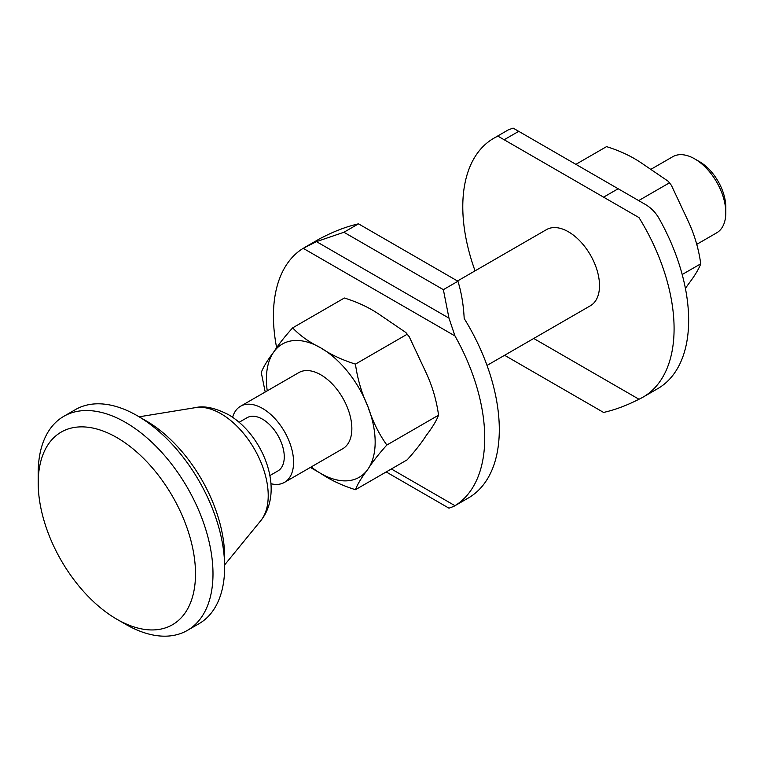 <?xml version="1.0" encoding="UTF-8"?>
<svg xmlns="http://www.w3.org/2000/svg" width="764" height="764" viewBox="0 0 764 764"><rect width="100%" height="100%" fill="white"/><g stroke="black" fill="none" stroke-linecap="round" stroke-linejoin="round"><path stroke-width="1.15" d="M725.8 212.717L725.8 207.206A37.207 21.478 60 0 0 699.49 161.643L694.724 158.893A43.949 25.374 60 0 1 725.8 212.717A43.949 25.374 60 0 1 716.699 232.829L696.806 244.318M232.609 417.297A43.949 25.374 60 0 1 240.545 406.247A43.949 25.374 60 0 1 274.41 418.023A43.949 25.374 60 0 1 293.586 462.249A43.949 25.374 60 0 1 284.485 482.37A43.949 25.374 60 0 1 270.953 483.717M284.485 482.37L342.749 448.726A43.949 25.374 -120 0 0 351.851 428.614A43.949 25.374 -120 0 0 332.674 384.387A43.949 25.374 -120 0 0 298.81 372.612L240.545 406.247M239.122 422.291L247.135 417.669A30.761 17.763 60 0 1 270.838 425.911A30.761 17.763 60 0 1 284.265 456.862A30.761 17.763 60 0 1 277.895 470.949L269.883 475.571M224.645 567.089L224.645 556.994A111.238 64.224 60 0 0 145.991 420.763L137.253 415.712A123.596 71.358 60 0 1 224.645 567.089A123.596 71.358 60 0 1 199.041 623.672L187.39 630.395A123.596 71.358 60 0 1 125.592 624.274L116.854 619.232A111.238 64.224 60 0 1 38.2 482.991A111.238 64.224 60 0 1 116.854 437.581A111.238 64.224 60 0 1 195.508 573.812A111.238 64.224 60 0 1 116.854 619.232M38.2 482.991L38.2 472.897A123.596 71.358 60 0 1 63.794 416.323A123.596 71.358 60 0 1 159.036 449.433A123.596 71.358 60 0 1 212.994 573.812A123.596 71.358 60 0 1 187.39 630.395M487.021 365.431L590.41 305.743A43.949 25.374 -120 0 0 599.511 285.621A43.949 25.374 -120 0 0 580.325 241.405A43.949 25.374 -120 0 0 546.461 229.63L457.493 280.999M454.972 505.701A149.41 86.265 -120 0 0 484.729 438.011A149.41 86.265 -120 0 0 454.972 335.94L448.974 318.13L443.368 289.661L457.932 281.248C461.437 292.564 463.519 304.979 464.187 318.502A149.41 86.265 60 0 1 499.303 429.597A149.41 86.265 60 0 1 468.351 497.994L453.845 506.37L454.972 505.701L391.349 468.972M443.368 504.947L448.974 508.184L453.845 506.37M304.435 247.584L318.941 239.208A149.41 86.265 60 0 1 323.115 237.05C335.157 230.871 346.952 226.469 358.497 223.842L343.924 232.256L316.468 241.625L303.193 248.319A149.41 86.265 -120 0 0 273.426 316.009A149.41 86.265 -120 0 0 276.663 347.849M504.593 355.289L603.589 412.445C615.135 409.819 626.929 405.417 638.971 399.238A149.41 86.265 -120 0 0 643.145 397.079A149.41 86.265 -120 0 0 674.087 328.682A149.41 86.265 -120 0 0 638.971 217.587L603.589 197.16L618.152 188.746L645.618 204.599C651.195 207.97 655.627 212.507 658.893 218.208A149.41 86.265 60 0 1 688.65 320.269A149.41 86.265 60 0 1 658.893 387.969L643.145 397.079M493.735 138.294L508.241 129.909L513.112 128.094L518.718 131.341L504.154 139.745L497.899 136.135A149.41 86.265 -120 0 0 493.735 138.294A149.41 86.265 -120 0 0 462.783 206.691A149.41 86.265 -120 0 0 475.065 270.848M448.974 508.184L386.202 471.942L448.974 508.184M603.589 197.16L504.154 139.745M638.971 217.587L497.899 136.135M638.971 399.238L533.73 338.471M618.152 188.746L518.718 131.341M443.368 289.661L343.924 232.256M457.932 281.248L358.497 223.842M575.884 164.346L606.549 146.631C619.652 150.709 631.207 156.114 641.225 162.866L668.08 181.173L671.394 185.308L688.326 221.455C694.591 234.959 698.726 249.074 700.741 263.809C698.754 269.186 694.61 275.995 688.326 284.246L685.413 288.391M700.741 263.809L682.185 274.515M669.34 182.892L638.675 200.598M292.66 327.861L344.363 298.008C357.466 302.076 369.022 307.491 379.039 314.243L405.894 332.541L407.155 334.26L355.451 364.113C342.358 360.045 330.793 354.63 320.775 347.878C309.086 342.091 299.717 335.425 292.66 327.861C284.6 336.771 278.277 344.851 273.684 352.089C267.419 360.293 263.284 367.102 261.269 372.526L265.203 392.018M310.385 467.415L320.775 473.46C330.793 480.212 342.358 485.627 355.451 489.695C357.466 484.271 361.611 477.462 367.876 469.258C372.46 462.019 378.791 453.94 386.851 445.03C378.791 433.79 372.46 420.935 367.876 406.467C361.611 392.954 357.466 378.839 355.451 364.113M407.155 334.26L409.208 336.676L426.14 372.822C432.405 386.326 436.54 400.451 438.555 415.177C436.54 420.601 432.405 427.41 426.14 435.614C421.547 442.853 415.224 450.932 407.155 459.842L355.451 489.695M438.555 415.177L386.851 445.03M651.625 168.911L672.75 156.715A43.949 25.374 60 0 1 694.724 158.893M63.794 416.323L75.455 409.59A123.596 71.358 60 0 1 137.253 415.712M260.744 520.714C285.421 490.278 262.902 434.487 228.264 414.565C214.97 407.833 204.036 405.531 195.46 407.632A66.831 38.582 60 0 1 220.958 413.735A66.831 38.582 60 0 1 268.221 495.588A66.831 38.582 60 0 1 260.744 520.714L224.645 564.911M454.972 335.94L303.193 248.319M448.974 318.13L316.468 241.625M267.247 390.834A76.906 44.398 60 0 1 273.684 352.089A76.906 44.398 60 0 1 320.775 347.878A76.906 44.398 60 0 1 367.876 406.467A76.906 44.398 60 0 1 367.876 469.258A76.906 44.398 60 0 1 320.775 473.46A76.906 44.398 60 0 1 311.196 466.947M409.208 336.676L405.894 332.55M671.394 185.299L668.08 181.173M195.46 407.632L139.134 416.81"/></g></svg>
